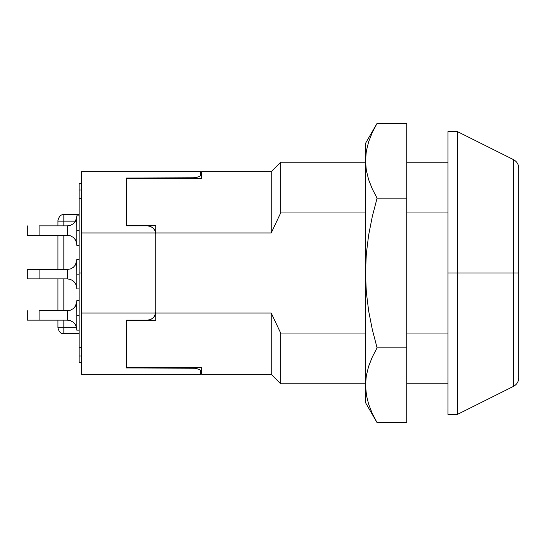 <?xml version="1.0" encoding="UTF-8"?>
<svg xmlns="http://www.w3.org/2000/svg" width="546" height="546" viewBox="0 0 546 546"><rect width="100%" height="100%" fill="white"/><g stroke="black" fill="none" stroke-linecap="round" stroke-linejoin="round"><path stroke-width="0.82" d="M126.29 320.727L126.29 367.533L201.706 367.533L201.706 374.344L201.706 367.533L126.29 367.533L126.29 320.727L155.746 320.727L126.29 320.727M201.706 178.467L126.29 178.467L126.29 225.273L155.746 225.273L155.746 232.951L271.232 232.951L271.232 171.656L271.232 232.951L280.658 212.967L365.506 212.967L280.658 212.967L280.658 162.23L280.658 212.967L271.232 232.951L155.746 232.951L155.746 320.727L155.746 313.049L271.232 313.049L271.232 374.344L271.232 313.049L155.746 313.049L155.746 225.273L126.29 225.273L126.29 178.467L201.706 178.467L201.706 171.656L201.706 178.467M280.658 333.033L280.658 383.77L280.658 333.033L271.232 313.049L280.658 333.033L365.506 333.033L280.658 333.033M447.993 333.033L406.75 333.033L447.993 333.033M406.75 212.967L447.993 212.967L406.75 212.967M76.604 218.304L76.795 230.576L79.15 230.576L76.795 230.576L76.761 217.219L75.444 221.301L76.795 216.434M79.15 215.847L76.795 215.847L79.15 215.847M76.604 261.909L76.795 274.181L79.15 274.181L76.795 274.181L76.761 260.817L75.444 264.906L76.795 260.039M79.15 259.446L76.795 259.446L79.15 259.446M27.3 320.133L27.3 310.708L27.3 320.133L39.087 320.133L39.087 310.708L67.37 310.708L67.37 320.133L39.087 320.133L39.087 310.708L67.37 310.708L70.536 310.162L67.37 310.708L67.37 320.133L27.3 320.133M76.604 303.153L76.795 315.424L79.15 315.424L76.795 315.424L76.761 302.068L75.444 306.149L73.335 308.579L70.536 310.162L73.335 308.579L75.444 306.149L76.795 301.283M79.15 300.696L76.795 300.696L79.15 300.696M81.504 198.3L79.15 198.3L79.15 273L81.504 273L79.15 273L79.15 183.442L79.15 189.974L81.504 189.974L79.15 189.974L79.15 198.3L81.504 198.3M76.795 326.221L76.795 315.424L76.795 330.153L76.604 327.696L75.444 324.699L76.604 327.696L76.795 326.221M76.795 284.978L76.795 274.181L76.795 288.909L76.604 286.452L75.444 283.456L76.604 286.452L76.795 284.978M76.795 241.38L76.795 230.576L76.795 245.304L76.604 242.847L75.444 239.851L76.604 242.847L76.795 241.38M192.281 178.467L192.281 178.023L126.29 178.023L126.29 225.867L126.29 178.023L195.502 177.784L199.918 176.269L200.525 175.348L200.525 171.656L200.525 175.348M155.18 231.108L155.746 234.111A8.251 8.251 0 0 0 155.665 232.951L154.723 230.125L152.784 227.784L150.184 226.31L147.502 225.867L150.505 226.433L153.03 227.989L154.791 230.262L155.665 232.951L81.504 232.951L81.504 313.049L81.504 171.656L81.504 232.951L155.665 232.951A8.251 8.251 0 0 1 155.746 234.111L155.746 311.889A8.251 8.251 0 0 1 155.665 313.049L154.061 316.892L152.232 318.646L150.007 319.744L147.502 320.133L126.29 320.133L126.29 367.977L126.29 320.133L147.502 320.133L150.498 319.574L153.023 318.011L154.791 315.745L155.665 313.049L81.504 313.049L81.504 374.344L200.525 374.344L200.525 370.652L199.918 369.738L195.502 368.222L126.29 367.977L192.281 367.977L192.281 367.533M79.15 347.7L79.15 273L79.15 347.7L81.504 347.7L79.15 347.7L79.15 362.558L79.15 347.7M76.495 327.204L63.834 327.204L63.834 320.133L63.834 333.688L63.834 327.204L57.937 327.204L57.937 320.133L57.937 327.204L76.495 327.204M63.834 310.708L63.834 278.89L63.834 310.708M63.834 269.465L63.834 235.292L63.834 269.465M63.834 225.867L63.834 221.15L75.532 221.15L57.937 221.15L57.937 220.564L57.937 225.867L57.937 221.15L63.834 221.15L63.834 214.667L63.834 225.867M155.453 314.066L155.746 311.889A8.251 8.251 0 0 1 155.665 313.049L81.504 313.049L81.504 374.344M147.502 225.867L126.29 225.867L147.502 225.867M81.504 356.026L79.15 356.026L81.504 356.026M57.937 327.798L57.937 327.204L57.937 327.798C59.002 332.043 60.968 334.002 63.834 333.688L79.15 333.688M57.937 310.708L57.937 278.89L57.937 310.708M57.937 269.465L57.937 235.292L57.937 269.465M76.795 330.153L79.15 330.153L76.795 330.153M76.795 288.909L79.15 288.909L76.795 288.909M27.3 278.89L39.087 278.89L39.087 269.465L67.37 269.465L70.536 268.919L67.37 269.465L67.37 278.89L70.536 279.443L67.37 278.89L39.087 278.89L67.37 278.89L67.37 269.465L27.3 269.465L27.3 278.89L39.087 278.89L39.087 269.465L27.3 269.465M76.795 245.304L79.15 245.304L76.795 245.304M39.087 225.867L67.37 225.867L39.087 225.867L39.087 235.292L39.087 225.867M27.3 225.867L27.3 235.292L67.37 235.292L67.37 225.867L70.536 225.314L73.335 223.73L75.444 221.301L73.335 223.73L70.536 225.314L67.37 225.867L67.37 235.292L70.536 235.838L73.335 237.421L75.444 239.851M27.3 235.292L67.37 235.292L70.536 235.838L73.335 237.421L70.536 235.838L67.37 235.292M200.525 370.652L200.525 374.344M152.32 318.577L153.535 317.513M150.259 319.663L150.628 319.519M155.746 234.111L155.746 311.889M67.37 278.89L70.536 279.443L73.335 281.019L75.444 283.456L73.335 281.019L70.536 279.443L73.335 281.019L75.444 283.456M73.335 267.335L75.444 264.906L73.335 267.335L70.536 268.919L73.335 267.335M67.37 320.133L70.536 320.686L67.37 320.133L70.536 320.686L73.335 322.27L75.444 324.699M70.536 320.686L73.335 322.27L70.536 320.686M199.044 176.781L192.281 178.023M193.687 368.024L196.342 368.366M518.7 273L518.7 377.948L518.7 273L513.486 273L513.486 386.377L513.486 273L457.425 273L457.425 414.407L457.425 273L447.993 273L447.993 414.407L447.993 273L457.425 273L457.425 131.593L457.425 273L513.486 273L513.486 159.623C516.809 161.452 518.55 164.264 518.7 168.052L518.7 377.948C518.55 381.736 516.809 384.548 513.486 386.377L513.486 273L518.7 273M447.993 131.593L447.993 273L447.993 131.593L457.425 131.593L513.486 159.623M513.486 273L513.486 159.623L513.486 273M377.081 123.321L365.506 143.373L365.506 161.05L366.305 151.235L368.625 141.837L372.283 132.541L377.081 123.321L406.75 123.321L406.75 198.157L406.75 123.321L377.081 123.321L372.283 132.541L368.625 141.837L366.305 151.235L365.506 160.742L366.311 170.263L368.632 179.668L372.29 188.957L377.081 198.157L406.75 198.157L406.75 347.843L377.081 347.843L372.283 357.057L368.625 366.359L366.305 375.757L365.506 385.258L366.311 394.778L368.632 404.183L372.29 413.479L377.081 422.679L406.75 422.679L406.75 198.157L377.081 198.157L372.283 216.598L368.605 235.292L366.298 254.088L365.506 273L366.311 292.042L368.652 310.981L372.317 329.559L377.081 347.843L406.75 347.843L406.75 422.679L377.081 422.679L372.29 413.479L368.632 404.183L366.311 394.778L365.506 385.258L365.506 402.627L365.506 385.258L366.305 375.757L368.625 366.359L372.283 357.057L377.081 347.843L372.317 329.559L368.652 310.981L366.311 292.042L365.506 273L365.506 385.258L366.523 395.966M365.506 143.373L365.506 273L366.298 254.088L368.605 235.292L372.283 216.598L377.081 198.157L372.29 188.957L368.632 179.668L366.311 170.263L365.506 160.742L365.506 385.258M375.471 126.201L372.297 132.514M372.283 413.458L377.081 422.679L365.506 402.627M201.706 171.656L271.232 171.656L280.658 162.23L365.506 162.23M447.993 383.77L406.75 383.77M365.506 383.77L280.658 383.77L271.232 374.344L201.706 374.344M406.75 162.23L447.993 162.23M81.504 171.656L200.525 171.656M79.15 183.442L81.504 183.442M79.15 362.558L81.504 362.558M79.15 214.667L63.834 214.667C60.968 214.353 59.002 216.318 57.937 220.564M447.993 414.407L457.425 414.407L513.486 386.377"/></g></svg>
